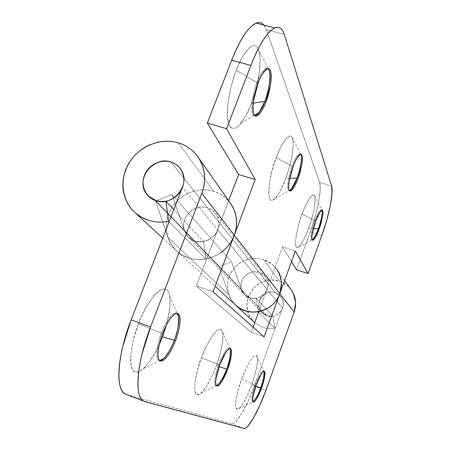 <?xml version="1.0" encoding="UTF-8"?>
<svg xmlns="http://www.w3.org/2000/svg" width="451" height="451" viewBox="0 0 451 451"><rect width="100%" height="100%" fill="white"/><g stroke="black" fill="none" stroke-linecap="round" stroke-linejoin="round"><path stroke-width="0.34" stroke-dasharray="2.25 1.69" d="M177.012 313.372L176.127 312.977C171.081 312.34 163.786 326.174 161.368 333.12L162.619 333.571L161.368 333.12C163.843 325.735 172.276 310.429 176.961 313.338M166.38 325.143C169.503 315.007 170.625 305.321 169.756 296.093C166.036 274.682 143.159 307.007 138.401 323.824L161.368 333.12L138.401 323.824L145.701 308.016L153.695 296.025C156.362 292.868 158.814 290.76 161.052 289.694C163.29 288.64 165.151 288.663 166.644 289.756C168.127 290.861 169.153 292.908 169.717 295.895L169.954 306.962L166.385 325.137M229.79 348.567L229.249 348.24C226.098 347.744 220.562 359.154 218.673 364.667L219.671 365.034L218.673 364.667C220.618 358.793 227.022 346.109 229.768 348.544M219.079 366.674L216.322 365.806C219.474 357.564 224.468 340.437 222.557 332.077C219.417 320.83 205.087 345.968 201.45 357.795L218.673 364.667L201.45 357.795L206.84 345.314L212.506 335.6L217.534 330.138L219.564 329.253L221.159 329.636L222.895 333.977L222.557 342.365L220.246 353.499L216.322 365.806L211.316 377.588L205.921 387.2L200.898 393.204L197.002 394.58L194.883 390.932L194.95 382.657L197.256 370.976L201.45 357.795C196.117 369.414 190.091 401.475 200.554 393.475C206.986 388.187 213.441 373.732 216.322 365.806L219.079 366.674M257.256 356.702C254.9 349.784 244.532 370.164 241.589 379.421L245.846 369.115L250.192 360.958L253.936 356.211L256.518 355.501L257.583 358.816L257.014 365.552L254.939 374.668L251.669 384.85L255.796 386.208L251.669 384.85C254.33 377.808 258.795 362.57 257.256 356.702L263.463 370.993C261.309 370.643 256.895 380.3 255.345 384.861L256.168 385.16L255.345 384.861C256.997 379.68 262.753 367.988 264.032 371.709M241.589 379.421L255.345 384.861L241.589 379.421C237.711 388.542 232.085 413.133 238.737 408.685C243.461 405.066 249.24 391.727 251.669 384.85L247.661 394.676L243.472 402.749L239.712 407.856L236.944 409.158L235.642 406.323L236.042 399.671L238.134 390.2L241.589 379.421M234.317 235.14C226.701 257.611 195.74 267.116 178.596 252.56C173.618 248.591 170.083 243.591 168.003 237.57L155.623 201.107L171.949 194.533L184.549 230.997L241.584 289.954L242.852 292.569L244.651 294.785L247.469 296.888L250.13 298.01L253.597 298.528L257.166 298.145L260.464 296.871L263.429 294.74L265.374 292.507L267.02 289.317L282.58 308.095C284.006 304.121 283.375 300.231 280.691 296.431L275.279 292.671L259.004 272.297L264.979 276.424C267.939 280.618 268.616 284.914 267.02 289.317L258.84 311.602L267.02 289.317C268.311 285.776 268.176 282.343 266.609 279.017C265.03 275.702 262.499 273.464 259.004 272.297L275.279 292.671C264.173 288.431 252.763 304.448 262.347 312.898L266.857 315.717L272.934 316.19L274.806 328.289L258.677 312.053L274.806 328.289L272.934 316.19L266.857 315.717C263.694 314.618 261.411 312.56 260.001 309.549C258.609 306.533 258.491 303.438 259.652 300.27C260.819 297.108 262.922 294.785 265.966 293.297C269.01 291.82 272.116 291.605 275.279 292.671C278.436 293.736 280.736 295.777 282.168 298.782C283.594 301.792 283.73 304.899 282.58 308.095L267.02 289.317L282.597 246.883L291.526 261.58L282.597 246.883L295.382 251.01L282.597 246.883L267.02 289.317L217.658 229.739C219.812 223.989 218.994 218.425 215.206 213.047L211.609 209.777L207.499 207.81L170.906 161.994L207.499 207.81C199.443 205.611 192.408 208.334 186.387 215.984C182.153 223.189 182.818 230.235 188.383 237.13L194.798 241.071L203.553 241.606L205.96 258.987L169.086 221.869L205.96 258.987L203.553 241.606L173.821 209.642L203.553 241.606L199.105 241.899L194.798 241.071C190.271 239.566 187.041 236.668 185.102 232.378C183.174 228.088 183.089 223.662 184.837 219.101C186.601 214.546 189.685 211.164 194.093 208.96C198.502 206.761 202.973 206.378 207.499 207.81C212.021 209.253 215.285 212.111 217.286 216.384C219.271 220.663 219.4 225.117 217.658 229.739L182.48 187.278L217.658 229.739L196.348 286.019L217.658 229.739L267.02 289.317C265.994 296.69 250.936 302.452 244.6 294.723C234.041 285.415 246.736 267.668 259.004 272.297L252.96 271.739L247.204 273.881L242.892 278.295L240.896 284.079L241.629 290.078L244.955 295.061L250.204 298.015L256.309 298.314L272.934 316.19L256.309 298.314C252.194 299.12 248.287 297.925 244.6 294.723L241.584 289.954L231.459 261.619L218.915 266.524L228.911 294.858C230.585 299.526 233.364 303.41 237.243 306.511M178.387 142.849L213.797 191.314C198.457 186.477 180.135 193.778 171.56 208.007C162.89 222.18 165.325 241.195 177.44 251.607L182.593 255.243L188.4 257.837C194.054 259.703 199.906 260.086 205.96 258.987C199.906 260.114 194.048 259.731 188.4 257.837L182.243 255.052L176.848 251.083L172.4 246.122L169.086 240.338L167 233.979L166.239 227.276L166.797 220.483L168.674 213.864L171.769 207.652L175.991 202.093L181.155 197.375L187.092 193.688L193.564 191.156L200.345 189.899L207.172 189.944L213.797 191.314L178.387 142.849M235.929 305.406L232.44 301.544L229.801 297.062L228.11 292.13L227.428 286.943L227.778 281.695L229.136 276.587L231.459 271.812L234.644 267.544L238.585 263.942L243.123 261.146L248.095 259.263L253.31 258.361L258.575 258.479L263.688 259.613L279.468 281.21C255.621 271.959 234.813 306.984 254.922 322.854L262.617 327.302C266.569 328.661 270.628 328.988 274.806 328.289C270.628 329.005 266.564 328.678 262.617 327.302L254.764 322.719M253.124 327.184L251.23 332.348L196.348 286.019L251.23 332.348L264.077 336.869L251.23 332.348L253.124 327.184M126.252 394.445L231.617 423.76C232.744 424.058 234.187 423.309 235.946 421.516L241.742 413.516L248.118 401.142L254.195 386.214L282.58 308.095L254.195 386.214L265.825 390.487L254.195 386.214C246.663 407.208 236.059 425.304 231.617 423.76L126.489 394.518L144.765 401.548L125.463 394.135M162.507 336.812L155.883 351.521L148.418 363.388L141.135 370.637C138.829 372.148 136.822 372.605 135.12 371.996C133.417 371.382 132.166 369.696 131.371 366.951L130.604 356.014L133.062 340.793L138.401 323.824C134.156 333.87 131.517 345.629 130.491 359.109C131.021 372.188 135.486 375.3 143.886 368.456C150.33 361.555 155.448 353.623 159.242 344.654M291.245 289.908C288.24 285.771 284.316 282.867 279.468 281.21L263.688 259.613C269.044 261.422 273.379 264.607 276.694 269.168M243.765 428.394L231.617 423.76L243.765 428.394M230.574 203.429C226.329 197.583 220.731 193.547 213.797 191.314L219.947 193.936L225.399 197.741M258.344 311.714L256.309 298.314L258.327 311.697M290.991 289.553L287.614 285.889L279.468 281.21L270.087 280.032L260.892 282.506L253.253 288.245L248.304 296.403L246.787 305.755L248.958 314.911L254.505 322.488M213.052 291.758L196.348 286.019L213.052 291.758M230.219 202.922L225.421 197.763M235.563 305.068L231.69 300.479L228.713 294.277L227.445 287.501L227.828 281.39L229.542 275.538L233.088 269.41L237.311 264.951L243.252 261.078L250.75 258.671L255.142 258.276L258.598 258.474L263.688 259.613L272.692 264.737L278.943 272.996L281.469 283.143M252.988 401.745C250.147 402.41 253.377 389.703 255.345 384.861C253.541 389.438 250.491 400.753 252.549 401.751L253 401.745M216.424 385.611C212.545 385.791 216.232 370.48 218.673 364.667C216.401 370.232 212.838 384.179 215.928 385.566L216.435 385.611M159.755 360.586C153.853 359.892 158.126 340.426 161.368 333.12C158.295 340.206 154.067 358.398 159.197 360.479L159.767 360.586M267.212 68.834L266.067 68.524C262.211 71.359 259.167 76.05 256.935 82.595L258.175 82.933L256.935 82.595C259.105 76.597 264.23 66.765 267.849 68.653M253.197 103.144L251.444 103.414C255.982 93.041 264.004 60.648 257.927 48.325C252.013 38.504 240.36 58.258 236.239 70.204L256.935 82.595L236.239 70.204L242.666 56.538L249.211 47.947C251.314 46.092 253.18 45.337 254.809 45.681C256.427 46.03 257.701 47.411 258.615 49.807L260.148 59.425L259.291 72.91L256.236 88.278L251.444 103.414L245.558 116.29L239.368 125.113L236.425 127.554L233.736 128.496C232.028 128.62 230.624 127.689 229.525 125.711L227.451 116.888L227.952 103.172L231.036 86.688L236.239 70.204C232.575 79.5 227.389 97.472 227.321 113.641C227.276 130.102 234.948 131.917 241.392 122.745C245.744 116.493 249.099 110.05 251.444 103.414L253.197 103.144M292.101 166.391L293.082 166.684L292.101 166.391C293.855 161.357 298.224 152.382 300.541 154.191L299.684 153.932C296.679 156.142 294.153 160.291 292.101 166.391L276.232 157.579L292.101 166.391C289.57 171.989 285.342 190.914 289.328 190.705L289.469 190.688C285.28 191.382 289.514 172.056 292.101 166.391M300.58 154.231L299.684 153.932M289.7 178.32L285.771 178.416C289.254 169.954 295.777 145.318 292.152 137.375C288.409 130.999 279.479 148.046 276.232 157.579L281.097 146.428L285.906 138.84L289.886 135.943L291.374 136.365L292.445 138.023L293.251 144.591L292.248 154.535L289.621 166.368L285.771 178.416L281.221 189.025L276.604 196.687L272.579 200.227L271.626 200.379L270.6 199.996L269.766 198.981L268.644 192.955L269.456 182.943L272.122 170.467L276.232 157.579C270.149 169.553 263.942 210.47 275.127 198.412C279.693 192.583 283.245 185.913 285.771 178.416L289.7 178.32M321.766 210.081L321.219 209.771C318.874 211.632 316.777 215.313 314.939 220.81L315.751 221.063L314.939 220.81C316.416 216.474 320.221 208.272 321.743 210.048M313.411 228.589L308.619 228.324C311.449 221.187 316.946 201.253 314.539 195.689C311.951 191.275 304.752 206.135 302.08 214.045L314.939 220.81L302.08 214.045L305.992 204.641L309.769 197.944L312.819 194.95L314.691 196.033L315.131 200.892L314.122 208.717L311.838 218.318L308.619 228.324L304.915 237.333L301.251 244.053L298.162 247.458L296.115 246.951L295.467 242.486L296.358 234.644L298.68 224.621L302.08 214.045C297.863 223.262 291.656 253.462 298.928 246.894C302.925 241.905 306.156 235.721 308.619 228.324L313.411 228.589M263.925 25.121L266.321 29.704L284.277 34.361L266.321 29.704L319.635 182.463C322.076 188.924 317.555 212.066 310.26 231.91L317.092 234.069L310.26 231.91L296.504 269.766L310.26 231.91L315.142 216.734L318.637 202.121L320.233 190.096L319.635 182.463L266.321 29.704C264.985 25.842 263.091 23.537 260.633 22.781M220.996 252.504C214.766 256.98 207.917 259.342 200.453 259.59C193 259.81 186.297 257.893 180.349 253.845C174.424 249.786 170.309 244.363 168.003 237.57L155.623 201.107L171.949 194.533L184.549 230.997C185.727 234.39 187.802 237.091 190.773 239.098C193.755 241.105 197.098 242.04 200.813 241.916C204.529 241.781 207.928 240.597 211.023 238.37C214.112 236.132 216.322 233.252 217.658 229.739L228.657 200.695L217.658 229.739C216.209 239.334 196.478 247.063 188.383 237.13L184.549 230.997L241.584 289.954L231.459 261.619L171.949 194.533L231.459 261.619L218.915 266.524L155.623 201.107L218.915 266.524L228.911 294.858L168.003 237.57L228.911 294.858L231.419 300.09L234.977 304.526M319.635 182.463L331.626 186.066L319.635 182.463M321.794 235.552L317.104 234.075L321.794 235.552M312.255 239.904C309.211 240.958 312.887 225.573 314.939 220.81C313.005 225.404 309.425 239.757 311.968 239.96L312.255 239.904M254.86 115.721C248.507 115.783 253.411 89.58 256.935 82.595C253.411 89.58 248.507 115.783 254.86 115.721M155.798 200.661L266.857 315.717C276.993 319.776 287.653 306.877 281.661 297.829L278.938 294.678L275.279 292.671L170.906 161.994L275.279 292.671C264.545 288.46 253.924 302.852 261.281 311.675L266.857 315.717L155.798 200.661M275.279 292.671C272.116 291.605 269.01 291.82 265.966 293.297C262.922 294.785 260.819 297.108 259.652 300.27C258.491 303.438 258.609 306.533 260.001 309.549C261.411 312.56 263.694 314.618 266.857 315.717C270.025 316.805 273.148 316.608 276.221 315.125C279.293 313.631 281.413 311.291 282.58 308.095C283.73 304.899 283.594 301.792 282.168 298.782C280.736 295.777 278.436 293.736 275.279 292.671M177.226 313.366L176.127 312.977M169.756 296.093L177.254 313.58M230.151 348.561L229.249 348.24M222.557 332.077L229.892 348.691M264.23 371.274L263.463 370.993M215.206 213.047L264.979 276.424M162.783 238.151L215.116 286.267M235.958 305.428L236.324 305.772M276.559 268.982L284.632 280.488M188.383 237.13L262.347 312.898L188.383 237.13M197.561 156.367L198.417 157.591M238.737 408.685L252.994 401.728M253.338 402.05L252.549 401.751M200.554 393.475L217.748 384.962M216.852 385.909L215.928 385.566M143.886 368.456L159.705 360.535M160.268 360.879L159.197 360.479M257.927 48.325L268.266 68.642M268.306 68.721L268.83 69.747M292.152 137.375L300.637 154.169M300.659 154.219L300.879 154.648M321.924 209.991L321.219 209.771M314.539 195.689L321.834 210.2M298.928 246.894L312.853 239.504M312.419 240.107L311.968 239.96M275.127 198.412L289.356 190.559M241.392 122.745L254.409 115.225"/><path stroke-width="0.68" d="M176.961 313.338L178.613 316.737C178.782 325.244 177.344 333.075 174.283 340.229L175.478 340.657C173.156 347.428 165.59 362.085 160.415 360.93C155.313 358.861 159.553 340.663 162.619 333.571C160.077 340.263 158.572 346.295 158.109 351.662C157.67 356.978 158.374 360.045 160.223 360.856C162.072 361.64 164.48 360.05 167.451 356.081C170.405 352.13 173.083 346.988 175.478 340.657C177.869 334.332 179.335 328.559 179.864 323.333C180.394 318.09 179.819 314.888 178.128 313.733C176.426 312.577 174.058 313.919 171.03 317.741C167.981 321.614 165.179 326.89 162.619 333.571C165.038 326.625 172.321 312.78 177.35 313.411C182.869 315.018 178.478 333.751 175.478 340.657L174.283 340.229C177.034 333.627 181.223 317.115 177.012 313.372M174.283 340.229L162.507 336.812L166.38 325.143L162.507 336.812L174.283 340.229C172.13 346.65 168.612 352.744 163.73 358.517L159.755 360.586C165.105 360.4 171.989 346.763 174.283 340.229M229.768 348.544L230.331 349.688C230.523 356.059 229.283 362.514 226.627 369.048L227.58 369.397C225.759 374.775 220.111 386.608 216.903 385.926C213.825 384.545 217.393 370.598 219.671 365.034L215.928 379.043C215.386 383.113 215.685 385.396 216.824 385.893C217.957 386.372 219.575 384.996 221.672 381.766L227.58 369.397L231.233 355.845C231.82 351.819 231.588 349.452 230.546 348.73C229.497 348.025 227.907 349.249 225.788 352.4L219.671 365.034C221.554 359.515 227.084 348.099 230.224 348.589C233.455 349.807 229.801 363.957 227.58 369.397L226.627 369.048C228.668 363.878 232.056 351.487 229.79 348.567M226.627 369.048L219.079 366.674L226.627 369.048C224.587 375.187 221.627 380.492 217.748 384.962L216.424 385.611C219.879 384.855 224.846 374.172 226.627 369.048M253 401.745C256.083 398.69 258.66 394.05 260.729 387.826L261.529 388.119C260.024 392.573 255.554 402.484 253.361 402.055C251.308 401.057 254.364 389.743 256.168 385.16L252.988 396.598C252.442 399.885 252.549 401.7 253.321 402.038C254.088 402.36 255.277 401.164 256.873 398.436L261.529 388.119L264.641 376.991C265.216 373.727 265.149 371.849 264.438 371.365C263.728 370.885 262.567 371.985 260.954 374.657L256.168 385.16C257.718 380.599 262.127 370.942 264.275 371.291C266.394 372.216 263.294 383.626 261.529 388.119L260.729 387.826C262.347 383.592 265.154 373.778 263.858 371.314L264.032 371.709C264.106 376.653 263.006 382.025 260.729 387.826L255.796 386.208L260.729 387.826C258.885 393.379 256.461 397.934 253.462 401.497L252.988 401.745M276.694 269.168C281.728 276.66 282.771 284.818 279.84 293.64L294.159 312.047L265.825 390.487C258.299 411.571 247.926 429.831 243.765 428.394L143.801 401.193C134.065 397.867 136.676 362.48 150.572 326.924L131.128 319.906L182.48 187.278C184.549 181.9 184.448 176.741 182.181 171.803C179.898 166.881 176.144 163.612 170.906 161.994C176.144 163.612 179.898 166.881 182.181 171.803C184.448 176.741 184.549 181.9 182.48 187.278C180.389 192.65 176.736 196.653 171.515 199.274C166.289 201.879 161.052 202.341 155.798 200.661C152.043 199.421 149.005 197.262 146.676 194.178C134.843 179.831 153.182 155.567 170.906 161.994C165.669 160.393 160.483 160.894 155.341 163.487C150.206 166.086 146.586 170.038 144.495 175.326C142.409 180.625 142.46 185.75 144.641 190.694C146.84 195.644 150.555 198.964 155.798 200.661C150.555 198.964 146.84 195.644 144.641 190.694C142.46 185.75 142.409 180.625 144.495 175.326C146.586 170.038 150.206 166.086 155.341 163.487C160.483 160.894 165.669 160.393 170.906 161.994C175.456 163.454 178.94 166.199 181.37 170.241C191.061 184.983 172.586 207.015 155.798 200.661L160.787 201.574L165.957 201.191L168.567 221.345L165.957 201.191L161.013 201.58L156.536 200.887L148.39 196.162C142.02 188.236 141.332 180.084 146.327 171.701C153.396 162.783 161.588 159.547 170.906 161.994C174.272 162.98 177.237 164.97 179.802 167.969C184.143 174.148 185.04 180.586 182.48 187.278L131.128 319.906L150.572 326.924L201.811 193.355C203.796 188.157 204.726 182.864 204.596 177.474C204.455 172.096 203.277 167.033 201.061 162.304C198.835 157.574 195.757 153.526 191.827 150.16C187.892 146.8 183.416 144.365 178.387 142.849L174.035 141.8L168.488 141.202L163.95 141.287L158.262 142.088L149.523 144.923L144.331 147.64L140.486 150.256L136.084 154.073L132.904 157.546L130.125 161.272L127.244 166.272L124.064 174.92L123.072 180.479L122.841 184.995C122.864 190.294 123.907 195.328 125.976 200.086C128.05 204.85 131.004 208.971 134.843 212.46C138.683 215.944 143.125 218.521 148.17 220.184C154.716 222.298 161.514 222.681 168.567 221.345L169.086 221.869L168.567 221.345C161.514 222.681 154.716 222.298 148.17 220.184L141.456 217.23L135.52 213.064C121.595 201.101 119.036 179.132 129.251 162.653C139.353 146.118 160.641 137.459 178.387 142.849C186.415 145.335 192.87 149.929 197.758 156.644C205.171 167.693 206.524 179.932 201.811 193.355L234.317 235.14L213.052 291.758L264.077 336.869L279.84 293.64L294.159 312.047L265.825 390.487L259.793 405.494L253.53 417.964L247.898 426.065C246.201 427.886 244.825 428.664 243.765 428.394L144.765 401.548C142.206 400.871 140.329 398.498 139.139 394.422C137.955 390.324 137.606 384.754 138.091 377.724C138.592 370.666 139.923 362.711 142.088 353.849L150.572 326.924L201.811 193.355L234.317 235.14C238.28 223.611 237.029 213.041 230.574 203.429M235.563 305.068L240.468 308.693L246.083 311.055L252.137 312.092L258.327 311.697C249.769 313 242.3 310.902 235.929 305.406M258.84 311.602L253.124 327.184L258.84 311.602M125.463 394.135C115.14 390.572 117.187 355.191 131.128 319.906L122.717 346.678C120.614 355.501 119.368 363.438 118.979 370.497C118.607 377.526 119.087 383.108 120.417 387.246C121.714 391.237 123.659 393.633 126.252 394.445M290.991 289.553L293.291 293.381L295.602 302.57L294.159 312.047C296.786 304.087 295.811 296.707 291.245 289.908M165.996 201.236L173.821 209.642L165.996 201.236M281.469 283.143L279.84 293.64L264.077 336.869L213.052 291.758L234.317 235.14L235.969 229.35L236.623 222.467L235.912 215.646L233.86 209.23L230.219 202.922M159.242 344.654L162.507 336.812M267.849 68.653L268.83 69.747C272.133 76.371 267.443 95.296 264.805 101.345L265.983 101.678C263.745 108.409 260.61 113.178 256.58 115.986C249.617 117.824 254.432 90.149 258.175 82.933C260.52 76.794 262.899 72.555 265.301 70.215C267.685 67.921 269.388 68.14 270.403 70.875C271.412 73.609 271.479 77.972 270.606 83.954L265.983 101.678C263.767 107.53 261.49 111.707 259.139 114.21C256.782 116.719 255.029 116.764 253.885 114.351C252.74 111.904 252.583 107.609 253.4 101.458L258.175 82.933C260.402 76.388 263.44 71.692 267.291 68.856C274.614 66.489 269.619 94.783 265.983 101.678L264.805 101.345C268.446 94.456 273.419 66.167 266.067 68.524M264.805 101.345L253.197 103.144L264.805 101.345L259.077 112.524L255.384 115.642C259.426 112.846 262.567 108.077 264.805 101.345M300.637 154.169L300.879 154.648C302.841 158.921 299.041 173.223 297.029 178.139L297.976 178.421C295.929 184.594 293.37 188.783 290.286 190.999C286.317 191.213 290.551 172.288 293.082 166.684C294.903 161.779 296.69 158.216 298.438 155.995C300.174 153.808 301.358 153.565 302.001 155.279C302.632 156.999 302.553 160.111 301.764 164.615L297.976 178.421C296.239 183.14 294.509 186.652 292.784 188.958C291.058 191.263 289.835 191.664 289.119 190.153C288.403 188.625 288.431 185.564 289.192 180.981L293.082 166.684C295.134 160.584 297.66 156.429 300.654 154.219C304.775 153.836 300.434 173.004 297.976 178.421L297.029 178.139C299.154 173.094 303.168 157.354 300.58 154.231M297.029 178.139L289.7 178.32L297.029 178.139L291.013 189.64L289.452 190.688C292.524 188.298 295.044 184.115 297.029 178.139M321.743 210.048L321.834 210.2C323.13 213.188 319.939 224.722 318.31 228.854L319.099 229.102C317.267 234.621 315.159 238.331 312.768 240.22C310.237 240.017 313.823 225.658 315.751 221.063L320.024 211.891C321.383 209.873 322.279 209.456 322.719 210.628C323.153 211.807 323.012 214.197 322.307 217.794L319.099 229.102L314.933 238.156C313.58 240.242 312.656 240.766 312.165 239.735C311.675 238.686 311.782 236.341 312.475 232.693L315.751 221.063C317.594 215.567 319.686 211.885 322.025 210.019C324.63 210.155 320.982 224.626 319.099 229.102L318.31 228.854C319.968 224.677 323.237 212.737 321.766 210.081M318.31 228.854L313.411 228.589L318.31 228.854C316.884 233.133 315.063 236.685 312.853 239.504L312.255 239.904C314.618 237.592 316.63 233.906 318.31 228.854M260.633 22.781C258.169 22.048 255.305 23.04 252.041 25.769C248.772 28.526 245.361 32.884 241.809 38.854C238.252 44.846 234.875 51.972 231.673 60.225L207.336 123.078L238.585 174.481L228.657 200.695L238.585 174.481L207.336 123.078L231.673 60.225L250.88 65.44L226.605 128.715L255.198 179.554L234.317 235.14L279.84 293.64L295.382 251.01L308.061 273.56L321.794 235.552L326.699 220.33L330.29 205.695L332.032 193.671L331.626 186.066L284.277 34.361C283.087 30.521 281.339 28.244 279.028 27.528C276.711 26.823 273.982 27.866 270.842 30.645C267.691 33.453 264.376 37.867 260.898 43.894C257.414 49.943 254.071 57.125 250.88 65.44L226.605 128.715L207.336 123.078L226.605 128.715L255.198 179.554L238.585 174.481L255.198 179.554L234.317 235.14C231.651 242.215 227.208 248.005 220.996 252.504M291.526 261.58L296.504 269.766L291.526 261.58M237.243 306.511C250.598 317.854 274.197 310.829 279.84 293.64L295.382 251.01L308.061 273.56L296.504 269.766L308.061 273.56L321.794 235.552C329.072 215.623 333.796 192.464 331.626 186.066L284.277 34.361C282.354 28.272 279.152 26.164 274.665 28.03C267.172 31.92 259.246 44.39 250.88 65.44L231.673 60.225C240.073 39.322 248.197 26.987 256.033 23.215C259.218 21.93 261.851 22.567 263.925 25.121M234.977 304.526L238.607 307.514C243.224 310.683 248.388 312.216 254.11 312.115C259.832 311.991 265.058 310.237 269.788 306.855C274.507 303.461 277.855 299.052 279.84 293.64L234.317 235.14M177.254 313.58L178.613 316.737M229.892 348.691L230.331 349.688M134.956 212.568L162.783 238.151M236.324 305.772L254.573 322.55M284.632 280.488L291.12 289.739M198.417 157.591L230.405 203.187M252.994 401.728L253.462 401.497M159.705 360.535L163.73 358.517M125.558 394.18L143.846 401.221M235.958 305.428L215.116 286.267M312.768 240.22L312.419 240.107M289.356 190.559L291.013 189.64M290.286 190.999L289.531 190.767M254.409 115.225L259.077 112.524M256.58 115.986L255.384 115.642M256.23 23.136L274.839 27.939"/></g></svg>
